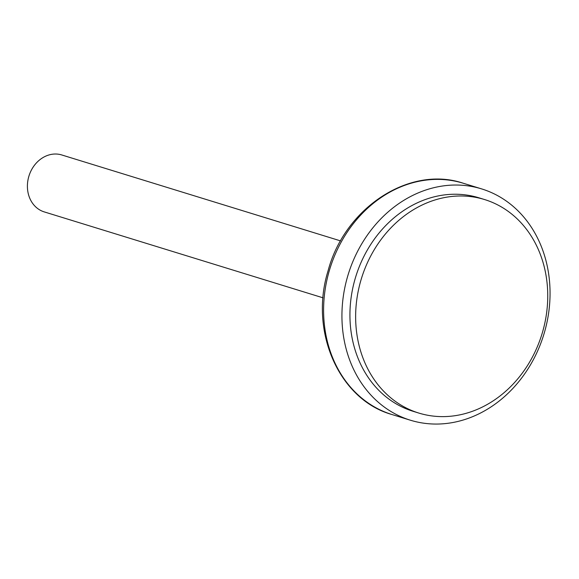 <?xml version="1.0" encoding="UTF-8"?>
<svg xmlns="http://www.w3.org/2000/svg" width="579" height="579" viewBox="0 0 579 579"><rect width="100%" height="100%" fill="white"/><g stroke="black" fill="none" stroke-linecap="round" stroke-linejoin="round"><path stroke-width="0.87" d="M340.597 240.9L61.794 154.969A29.79 25.186 107.1 0 0 28.95 176.016A29.79 25.186 107.1 0 0 44.243 211.9L323.053 297.83M545.896 260.391A121.018 102.309 107.1 0 0 481.634 188.899A121.018 102.309 107.1 0 0 348.218 274.417A121.018 102.309 107.1 0 0 410.345 420.195A121.018 102.309 107.1 0 0 517.112 383.674A121.018 102.309 107.1 0 0 545.896 260.391M484.587 199.552L478.891 197.801A111.704 94.442 107.1 0 0 355.738 276.733A111.704 94.442 107.1 0 0 413.088 411.3L418.791 413.059A111.704 94.442 107.1 0 0 517.344 379.346A111.704 94.442 107.1 0 0 543.905 265.551A111.704 94.442 107.1 0 0 484.587 199.552A111.704 94.442 107.1 0 0 361.441 278.492A111.704 94.442 107.1 0 0 418.791 413.059M463.301 183.254A121.018 102.309 107.1 0 0 329.885 268.765A121.018 102.309 107.1 0 0 392.019 414.55C338.976 399.742 309.179 331.304 328.061 270.863C344.679 207.861 409.621 165.022 463.301 183.254L481.634 188.899M410.345 420.195L392.019 414.55"/></g></svg>
